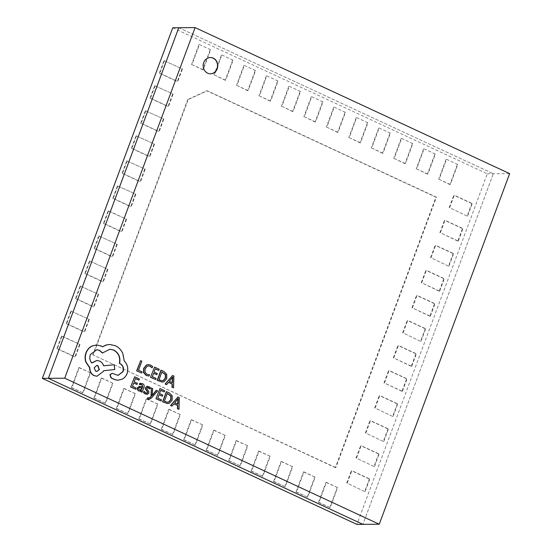 <?xml version="1.0" encoding="UTF-8"?>
<svg xmlns="http://www.w3.org/2000/svg" width="552" height="552" viewBox="0 0 552 552"><rect width="100%" height="100%" fill="white"/><g stroke="black" fill="none" stroke-linecap="round" stroke-linejoin="round"><path stroke-width="0.41" stroke-dasharray="2.76 2.07" d="M467.613 216.053L472.27 203.536L454.296 195.187L449.638 207.711L467.137 216.06L471.794 203.536L472.27 203.536M458.305 241.1L462.955 228.576L444.988 220.234L440.33 232.751L458.305 241.1L457.822 241.1L462.479 228.583L462.955 228.576M448.99 266.14L453.647 253.616L435.673 245.274L431.015 257.798L448.507 266.147L453.164 253.623L453.647 253.616M439.675 291.187L444.332 278.663L426.358 270.321L421.7 282.838L439.675 291.187L439.192 291.187L443.849 278.663L444.332 278.663M430.36 316.227L435.017 303.703L417.043 295.361L412.385 307.885L430.36 316.227L429.877 316.234L434.534 303.71L435.017 303.703M365.169 491.528L369.826 479.012L351.852 470.663L347.194 483.186L364.686 491.535L369.343 479.012L369.826 479.012M374.477 466.488L379.134 453.965L361.16 445.623L356.509 458.146L374.001 466.488L378.658 453.972L379.134 453.965M383.792 441.441L388.449 428.925L370.475 420.576L365.817 433.099L383.316 441.448L387.966 428.925L388.449 428.925M393.107 416.401L397.764 403.878L379.79 395.536L375.132 408.059L392.624 416.408L397.281 403.885L397.764 403.878M402.422 391.361L407.079 378.838L389.105 370.495L384.447 383.012L402.422 391.361L401.939 391.361L406.596 378.838L407.079 378.838M411.737 366.314L416.387 353.791L398.42 345.448L393.762 357.972L411.737 366.314L411.254 366.321L415.911 353.797L416.387 353.791M318.973 502.389L330.206 507.605L337.658 487.568L326.425 482.358L318.973 502.389L318.497 502.396L330.206 507.605M296.507 491.963L307.74 497.173L315.192 477.142L303.959 471.925L296.507 491.963L296.024 491.963L307.74 497.173M274.04 481.53L285.274 486.747L292.726 466.709L281.492 461.493L274.04 481.53L273.557 481.53L285.274 486.747M251.574 471.097L262.807 476.314L270.259 456.283L259.026 451.067L251.574 471.097L251.091 471.104L262.807 476.314M229.108 460.672L240.341 465.881L247.793 445.85L236.56 440.634L229.108 460.672L228.625 460.672L240.341 465.881M71.843 387.656L83.076 392.872L90.521 372.835L79.288 367.625L71.843 387.656L71.36 387.663L83.076 392.872M94.309 398.089L105.542 403.305L112.994 383.267L101.761 378.051L94.309 398.089L93.826 398.089L105.542 403.305M116.776 408.514L128.009 413.731L135.461 393.7L124.228 388.484L116.776 408.514L116.293 408.521L128.009 413.731M139.242 418.947L150.475 424.164L157.927 404.126L146.694 398.917L139.242 418.947L138.759 418.954L150.475 424.164M161.708 429.38L172.942 434.596L180.394 414.559L169.16 409.342L161.708 429.38L161.225 429.38L172.942 434.596M184.175 439.806L195.408 445.022L202.86 424.992L191.627 419.775L184.175 439.806L183.692 439.813L195.408 445.022M62.031 336.113L57.373 348.636L75.348 356.978L79.999 344.462L62.031 336.113L61.548 336.12L56.89 348.636L57.373 348.636M71.339 311.073L66.689 323.596L84.656 331.938L89.314 319.415L70.863 311.073L66.206 323.596L66.689 323.596M80.654 286.026L75.997 298.549L93.971 306.891L98.629 294.375L80.178 286.033L75.52 298.556L75.997 298.549M89.969 260.986L85.312 273.509L103.286 281.851L107.944 269.328L89.486 260.986L84.829 273.509L85.312 273.509M99.284 235.939L94.627 248.462L112.601 256.804L117.259 244.288L98.801 235.945L94.144 248.469L94.627 248.462M164.475 60.637L159.818 73.161L177.792 81.503L182.45 68.979L163.999 60.644L159.342 73.161L159.818 73.161M155.167 85.684L150.51 98.201L168.477 106.55L173.135 94.026L154.684 85.684L150.027 98.208L150.51 98.201M145.852 110.724L141.195 123.248L159.169 131.59L163.827 119.066L145.369 110.731L140.712 123.248L141.195 123.248M136.537 135.771L131.88 148.288L149.854 156.637L154.512 144.113L136.054 135.771L131.397 148.295L131.88 148.288M127.222 160.811L122.565 173.335L140.539 181.677L145.197 169.153L126.739 160.811L122.089 173.335L122.565 173.335M117.907 185.851L113.25 198.375L131.224 206.717L135.882 194.2L117.431 185.858L112.774 198.382L113.25 198.375M421.045 341.274L425.702 328.75L407.728 320.408L403.077 332.925L420.569 341.274L425.226 328.75L425.702 328.75M206.641 450.239L217.874 455.455L225.326 435.418L214.093 430.201L206.641 450.239L206.158 450.246L217.874 455.455M108.599 210.898L103.942 223.422L121.916 231.764L126.567 219.241L108.599 210.898L108.116 210.898L103.459 223.422L103.942 223.422M210.671 49.777L199.438 44.56L191.986 64.598L203.219 69.814L210.671 49.777L199.438 44.56M233.137 60.209L221.904 54.993L214.452 75.031L225.685 80.247L233.137 60.209L221.904 54.993M255.604 70.642L244.37 65.426L236.918 85.456L248.152 90.673L255.604 70.642L244.37 65.426M278.07 81.068L266.837 75.852L259.385 95.889L270.618 101.106L278.07 81.068L266.837 75.852M300.536 91.501L289.303 86.284L281.851 106.322L293.084 111.532L300.536 91.501L289.303 86.284M457.801 164.51L446.568 159.3L439.116 179.331L450.349 184.547L457.801 164.51L446.568 159.3M435.335 154.084L424.102 148.867L416.65 168.898L427.883 174.115L435.335 154.084L424.102 148.867M412.868 143.651L401.635 138.435L394.183 158.472L405.416 163.689L412.868 143.651L401.635 138.435M390.402 133.218L379.169 128.009L371.717 148.04L382.95 153.256L390.402 133.218L379.169 128.009M367.936 122.792L356.702 117.576L349.25 137.614L360.484 142.823L367.936 122.792L356.702 117.576M345.469 112.36L334.236 107.143L326.784 127.181L338.017 132.397L345.469 112.36L334.236 107.143M323.003 101.934L311.77 96.717L304.318 116.748L315.551 121.964L323.003 101.934L311.77 96.717M172.748 27.772L487.285 173.79L356.896 524.4M335.851 467.641L93.205 354.998L188.204 99.553L187.728 99.553L206.793 90.79L435.956 197.181L335.368 467.647L335.851 467.641L436.432 197.174L207.276 90.783L188.204 99.553M178.758 27.724L493.295 173.749L362.906 524.352L493.295 173.749L178.758 27.724M487.285 173.79L509.641 173.625M322.52 101.934L315.068 121.971L315.551 121.964M315.068 121.971L304.318 116.748M311.287 96.717L303.835 116.755M344.986 112.366L337.541 132.397L338.017 132.397M337.541 132.397L326.784 127.181M333.753 107.15L326.308 127.181M367.453 122.792L360.007 142.83L360.484 142.823M360.007 142.83L349.25 137.614M356.219 117.576L348.774 137.614M389.919 133.225L382.474 153.263L382.95 153.256M382.474 153.263L371.717 148.04M378.686 128.009L371.241 148.046M412.392 143.658L404.94 163.689L405.416 163.689M404.94 163.689L394.183 158.472M401.152 138.442L393.707 158.472M434.859 154.084L427.407 174.121L427.883 174.115M427.407 174.121L416.65 168.898M423.625 148.867L416.173 168.905M457.325 164.517L449.873 184.547L450.349 184.547M449.873 184.547L439.116 179.331M446.092 159.3L438.64 179.338M300.053 91.501L292.601 111.538L293.084 111.532M292.601 111.538L281.851 106.322M288.82 86.291L281.368 106.322M277.587 81.075L270.135 101.106L270.618 101.106M270.135 101.106L259.385 95.889M266.354 75.859L258.902 95.896M255.121 70.642L247.669 90.68L248.152 90.673M247.669 90.68L236.918 85.456M243.887 65.426L236.435 85.463M232.654 60.209L225.202 80.247L225.685 80.247M225.202 80.247L214.452 75.031M221.421 55L213.969 75.031M210.188 49.783L202.736 69.814L203.219 69.814M202.736 69.814L191.986 64.598M198.955 44.567L191.503 64.605M108.116 210.898L126.567 219.241M126.091 219.247L121.433 231.764L121.916 231.764M103.459 223.422L121.433 231.764M206.158 450.246L213.61 430.208L214.093 430.201M213.61 430.208L225.326 435.418M217.391 455.455L224.843 435.424M420.569 341.274L403.077 332.925M402.594 332.932L407.252 320.408L407.728 320.408M425.226 328.75L407.252 320.408M117.431 185.858L135.882 194.2M135.406 194.2L130.748 206.724L131.224 206.717M112.774 198.382L130.748 206.724M126.739 160.811L145.197 169.153M144.714 169.16L140.056 181.684L140.539 181.677M122.089 173.335L140.056 181.684M136.054 135.771L154.512 144.113M154.029 144.113L149.371 156.637L149.854 156.637M131.397 148.295L149.371 156.637M145.369 110.731L163.827 119.066M163.344 119.073L158.686 131.597L159.169 131.59M140.712 123.248L158.686 131.597M154.684 85.684L173.135 94.026M172.659 94.026L168.001 106.55L168.477 106.55M150.027 98.208L168.001 106.55M163.999 60.644L182.45 68.979M181.967 68.986L177.316 81.51L177.792 81.503M159.342 73.161L177.316 81.51M98.801 235.945L117.259 244.288M116.776 244.288L112.118 256.811L112.601 256.804M94.144 248.469L112.118 256.811M89.486 260.986L107.944 269.328M107.461 269.335L102.803 281.851L103.286 281.851M84.829 273.509L102.803 281.851M80.178 286.033L98.629 294.375M98.146 294.375L93.488 306.898L93.971 306.891M75.52 298.556L93.488 306.898M70.863 311.073L89.314 319.415M88.837 319.422L84.18 331.938L84.656 331.938M66.206 323.596L84.18 331.938M61.548 336.12L79.999 344.462M79.522 344.462L74.865 356.985L75.348 356.978M56.89 348.636L74.865 356.985M183.692 439.813L191.144 419.775L191.627 419.775M191.144 419.775L202.86 424.992M194.925 445.029L202.377 424.992M161.225 429.38L168.677 409.349L169.16 409.342M168.677 409.349L180.394 414.559M172.459 434.596L179.911 414.566M138.759 418.954L146.211 398.917L146.694 398.917M146.211 398.917L157.927 404.126M149.992 424.164L157.444 404.133M116.293 408.521L123.745 388.484L124.228 388.484M123.745 388.484L135.461 393.7M127.526 413.738L134.978 393.7M93.826 398.089L101.278 378.058L101.761 378.051M101.278 378.058L112.994 383.267M105.059 403.305L112.511 383.274M71.36 387.663L78.812 367.625L79.288 367.625M78.812 367.625L90.521 372.835M82.593 392.879L90.045 372.841M228.625 460.672L236.077 440.641L236.56 440.634M236.077 440.641L247.793 445.85M239.858 465.888L247.31 445.85M251.091 471.104L258.543 451.067L259.026 451.067M258.543 451.067L270.259 456.283M262.324 476.321L269.776 456.283M273.557 481.53L281.009 461.5L281.492 461.493M281.009 461.5L292.726 466.709M284.791 486.747L292.243 466.716M296.024 491.963L303.476 471.932L303.959 471.925M303.476 471.932L315.192 477.142M307.257 497.179L314.709 477.142M318.497 502.396L325.942 482.358L326.425 482.358M325.942 482.358L337.658 487.568M329.73 507.612L337.175 487.575M411.254 366.321L393.762 357.972M393.279 357.972L397.937 345.455L398.42 345.448M415.911 353.797L397.937 345.455M401.939 391.361L384.447 383.012M383.964 383.019L388.622 370.495L389.105 370.495M406.596 378.838L388.622 370.495M392.624 416.408L375.132 408.059M374.649 408.059L379.307 395.542L379.79 395.536M397.281 403.885L379.307 395.542M383.316 441.448L365.817 433.099M365.341 433.106L369.999 420.583L370.475 420.576M387.966 428.925L369.999 420.583M374.001 466.488L356.509 458.146M356.026 458.146L360.684 445.623L361.16 445.623M378.658 453.972L360.684 445.623M364.686 491.535L347.194 483.186M346.711 483.193L351.369 470.67L351.852 470.663M369.343 479.012L351.369 470.67M429.877 316.234L412.385 307.885M411.909 307.885L416.567 295.368L417.043 295.361M434.534 303.71L416.567 295.368M439.192 291.187L421.7 282.838M421.217 282.845L425.875 270.321L426.358 270.321M443.849 278.663L425.875 270.321M448.507 266.147L431.015 257.798M430.532 257.798L435.19 245.281L435.673 245.274M453.164 253.623L435.19 245.281M457.822 241.1L440.33 232.751M439.847 232.758L444.505 220.234L444.988 220.234M462.479 228.583L444.505 220.234M467.137 216.06L449.638 207.711M449.162 207.718L453.82 195.194L454.296 195.187M471.794 203.536L453.82 195.194M435.956 197.181L436.432 197.174M335.368 467.647L93.205 354.998M92.729 354.998L187.728 99.553M206.793 90.79L207.276 90.783M210.305 57.532A8.142 7.293 89.6 0 0 210.188 57.532A8.142 7.293 89.6 0 0 203.509 62.542A8.142 7.293 89.6 0 0 210.312 73.809A8.142 7.293 89.6 0 0 210.429 73.809M178.751 409.336L179.062 397.53L177.799 396.943M171.831 406.12L173.921 403.822M160.853 401.028L161.287 399.862L157.555 398.13L159.031 394.797M163.999 391.913L164.434 390.74L159.728 388.56M162.095 396.219L162.529 395.053L159.259 393.535L160.68 390.374M149.081 399.324L151.338 397.895L157.41 390.899L156.223 390.347M149.061 398.109L147.867 397.557M152.407 394.997L152.014 395.508L152.428 388.58L151.144 387.987M146.673 393.183L145.645 392.941L144.024 391.368M149.723 388.96L150.178 387.725L147.46 386.345M146.804 394.307L148.585 393.01L148.647 391.623L146.639 388.856L146.646 388.063L147.763 387.483M147.494 387.518L148.253 387.663M141.885 392.217L143.63 387.538C144.314 385.696 143.865 384.413 142.299 383.681L140.567 383.254M139.773 391.147L141.084 390.761M142.485 387L139.477 386.303M139.339 384.558L140.553 384.364M162.171 382.087L163.737 381.742L166.531 378.582L166.497 374.332L163.544 371.379L160.936 370.171M141.464 373.069L141.892 371.91L138.255 370.219L141.609 361.194L140.429 360.649M148.605 376.015L149.302 374.739L146.687 374.325L144.741 372.165L144.928 368.839L147.025 366.224L148.516 365.893M151.862 367.853L152.373 366.48L150.365 365.058L148.391 364.568M155.422 379.555L155.85 378.389L152.117 376.657L153.594 373.324M158.569 370.44L159.004 369.267L154.298 367.087M156.658 374.746L157.092 373.58L153.829 372.062L155.243 368.902M173.314 387.863L173.625 376.057L172.362 375.47M166.4 384.647L168.484 382.35M135.55 389.277L135.978 388.118L132.245 386.379L133.722 383.047M138.69 380.162L139.125 378.996L134.419 376.809M136.786 384.468L137.22 383.302L133.95 381.784L135.371 378.624M167.608 403.56L169.174 403.215L171.962 400.055L171.927 395.805L168.974 392.851L166.373 391.637M117.962 380.211L121.944 379.183C124.255 377.947 125.911 376.022 126.905 373.414C128.319 368.584 127.353 364.423 124 360.939L122.62 353.591C120.978 349.954 118.501 347.332 115.189 345.724L109.717 344.496M117.962 375.408L112.063 373.304M102.341 353.011L109.834 349.23M91.653 362.878L91.535 363.023C89.583 360.573 89.114 357.751 90.114 354.55L96.69 349.726M103.61 365.783L103.376 365.803C102.727 363.651 101.409 362.071 99.415 361.077L96.828 360.484M96.855 376.236L103.196 371.413L103.465 370.689L114.554 369.55L113.967 364.775M102.417 346.711L96.538 344.972M161.881 371.979L158.762 379.741L162.095 380.811M169.354 381.294L172.183 382.605M172.376 377.844L172.472 377.05L169.112 381.294M139.76 387.414L138.566 388.27L138.58 389.277L140.194 390.174M167.318 393.452L164.192 401.214L167.532 402.284M174.791 402.767L177.62 404.078M177.813 399.317L177.903 398.523L174.549 402.767M96.703 365.383L93.909 367.873L95.551 371.261L96.745 371.496"/><path stroke-width="0.83" d="M379.252 524.227L356.896 524.4L42.359 378.375L172.748 27.772L178.758 27.724L48.369 378.327L178.758 27.724L195.104 27.6L64.715 378.21L379.252 524.227L509.641 173.625L195.104 27.6M362.906 524.352L48.369 378.327L362.906 524.352M42.359 378.375L64.715 378.21M203.75 62.542A8.142 7.293 89.6 0 0 210.553 73.809A8.142 7.293 89.6 0 0 217.233 68.8A8.142 7.293 89.6 0 0 210.429 57.532A8.142 7.293 89.6 0 0 203.75 62.542M210.429 73.809A8.142 7.293 89.6 0 0 216.991 68.8A8.142 7.293 89.6 0 0 210.305 57.532M173.921 403.822L177.551 405.513L177.447 408.728L178.993 409.329L179.297 397.53L178.041 396.943L170.768 405.513L172.072 406.12L173.99 403.74L177.792 405.506L177.689 408.728L178.993 409.329M178.041 396.943L170.527 405.513L172.072 406.12M162.336 396.219L162.771 395.053L159.5 393.535L160.715 390.278L164.241 391.913L164.675 390.74L159.97 388.553L155.94 398.744L161.094 401.021L161.529 399.862L157.789 398.13L159.066 394.701L162.336 396.219L159.031 394.797M160.68 390.374L164.241 391.913M156.464 390.34L152.255 395.501L152.669 388.58L151.386 387.987L151.248 396.433L150.254 397.523L148.702 398.006L148.102 397.557L147.681 398.696L148.385 399.137L149.206 399.324L151.579 397.895L157.651 390.892L156.223 390.347L152.048 395.522M148.102 397.557L147.439 398.696L149.081 399.324M151.386 387.987L151.006 396.433L150.013 397.523L148.46 398.006M144.265 391.368L143.775 392.686L145.383 393.935L147.501 394.238L148.819 393.003L148.888 391.623L146.88 388.856L146.88 388.063L147.494 387.518L148.495 387.663L149.958 388.96L150.42 387.718L148.992 386.676L146.97 386.421L145.659 387.628L145.555 388.932L147.563 391.754L147.598 392.582L146.797 393.183L145.887 392.941L144.024 391.368L143.534 392.686L145.141 393.935L147.26 394.238M147.46 386.345L145.417 387.628L145.314 388.932L147.322 391.754L147.363 392.589L146.673 393.183M147.253 387.518L149.958 388.96M147.501 394.238L146.804 394.307M140.567 383.254L139.794 383.316L139.339 384.558L142.043 384.668L142.706 387.062L139.594 386.303L137.607 387.835L137.593 389.643L138.89 390.913L139.897 391.154L141.402 390.561L140.981 391.685L142.126 392.217L143.872 387.538C144.555 385.696 144.106 384.406 142.533 383.681L140.035 383.316L139.573 384.551M141.084 390.761L140.739 391.685L142.126 392.217M139.477 386.303L137.365 387.835L137.351 389.643L138.649 390.919L139.773 391.147M140.553 384.364L141.802 384.668L142.464 387.062M161.177 370.164L157.389 380.356L162.288 382.087L163.978 381.742L166.773 378.582L166.738 374.332L163.785 371.379L160.936 370.171L157.147 380.356L162.171 382.087M136.641 370.834L141.698 373.069L142.133 371.91L138.497 370.219L141.85 361.194L140.67 360.649L136.641 370.834L141.698 373.069M148.391 364.568L146.452 364.996L143.658 368.343L143.458 372.572L146.08 375.422L148.833 376.002M149.075 375.995L149.544 374.739L146.929 374.325L144.983 372.165L145.162 368.839L147.267 366.224L148.633 365.886L150.172 366.252L152.104 367.853L152.614 366.48L150.606 365.058L148.516 364.568L146.687 364.996L143.899 368.343L143.699 372.572L146.321 375.415L148.605 376.015M148.516 365.893L149.937 366.252L152.104 367.853M156.899 374.746L157.334 373.58L154.063 372.062L155.278 368.805L158.803 370.44L159.245 369.267L154.532 367.08L150.503 377.271L155.664 379.548L156.092 378.389L152.359 376.657L153.635 373.228L156.899 374.746L153.594 373.324M155.243 368.902L158.803 370.44M168.484 382.35L172.12 384.04L172.017 387.256L173.556 387.856L173.866 376.057L172.603 375.47L165.338 384.04L166.635 384.647L168.553 382.267L172.355 384.033L172.252 387.256L173.556 387.856M172.603 375.47L165.096 384.047L166.635 384.647M137.027 384.468L137.462 383.302L134.191 381.784L135.406 378.527L138.931 380.162L139.366 378.989L134.66 376.809L130.631 386.993L135.785 389.277L136.22 388.111L132.487 386.379L133.756 382.95L137.027 384.468L133.722 383.047M135.371 378.624L138.931 380.162M166.607 391.637L162.819 401.828L167.725 403.56L169.416 403.215L172.203 400.055L172.169 395.805L169.216 392.851L166.373 391.637L162.585 401.828L167.608 403.56M112.063 373.304L109.938 374.794L110.986 377.913L114.816 379.693L117.962 380.211M109.834 349.23L113.636 350.099C118.563 352.956 120.474 357.379 119.363 363.375L119.881 363.616C122.848 365.376 123.834 368.039 122.848 371.62L117.962 375.408M96.69 349.726L99.305 350.327L102.341 353.011L109.951 349.23L113.878 350.099C118.804 352.956 120.715 357.379 119.605 363.375L120.122 363.616C123.089 365.376 124.076 368.039 123.089 371.613L118.08 375.408L112.18 373.297L110.179 374.794L111.228 377.913L115.057 379.693L118.087 380.211L122.185 379.176C124.497 377.947 126.153 376.022 127.146 373.414C128.561 368.577 127.595 364.423 124.241 360.939L122.861 353.591C121.219 349.954 118.735 347.332 115.423 345.724L109.834 344.496L106.577 344.924L102.534 346.787L101.092 345.945L96.655 344.972L92.329 345.952C89.486 347.311 87.444 349.588 86.202 352.79C85.125 355.798 85.056 358.855 85.995 361.953L89.9 367.846C89.803 371.42 91.252 374.021 94.247 375.636L96.98 376.236L103.438 371.406L103.707 370.682L114.795 369.55L114.209 364.775L103.617 365.803C102.969 363.644 101.651 362.071 99.657 361.077L96.945 360.484L91.77 363.023C89.824 360.573 89.355 357.751 90.355 354.55L96.807 349.72L99.539 350.32L102.582 353.011M96.828 360.484L91.653 362.878M114.209 364.775L103.61 365.783M96.538 344.972L92.087 345.959C89.245 347.311 87.209 349.595 85.967 352.797C84.884 355.805 84.815 358.855 85.76 361.953L89.665 367.846C89.562 371.42 91.011 374.021 94.006 375.636L96.855 376.236M109.717 344.496L106.336 344.931L102.292 346.787M140.67 360.649L136.882 370.834M154.532 367.08L150.503 377.271M150.744 377.271L155.664 379.548M161.922 371.882L158.997 379.741L162.219 380.818L163.44 380.556L165.517 378.044L165.579 374.711L161.922 371.882M162.095 380.811L163.199 380.556L165.276 378.044L165.338 374.711L161.881 371.979M169.354 381.294L172.424 382.715L172.741 377.057L169.354 381.294M172.183 382.605L172.5 377.064M134.66 376.809L130.631 386.993M130.872 386.993L135.785 389.277M140.45 383.254L139.794 383.316M139.456 387.49L138.807 388.27L138.821 389.27L140.311 390.174L141.036 389.988L142.34 388.035L139.877 387.414M140.194 390.174L142.099 388.035L139.214 387.49M147.336 386.345L146.728 386.421M149.178 398.116L148.702 398.006M159.97 388.553L155.94 398.744M156.181 398.744L161.094 401.021M167.353 393.355L164.434 401.214L167.649 402.291L168.871 402.028L170.947 399.517L171.016 396.184L167.353 393.355M167.532 402.284L168.629 402.028L170.713 399.517L170.775 396.184L167.318 393.452M174.791 402.767L177.854 404.188L178.172 398.53L174.791 402.767M177.62 404.078L177.93 398.537M95.793 371.261L96.869 371.496L99.381 369.612L97.897 365.61L96.828 365.376L94.15 367.873L95.793 371.261M96.745 371.496L99.139 369.612L97.656 365.61L96.703 365.383"/></g></svg>
